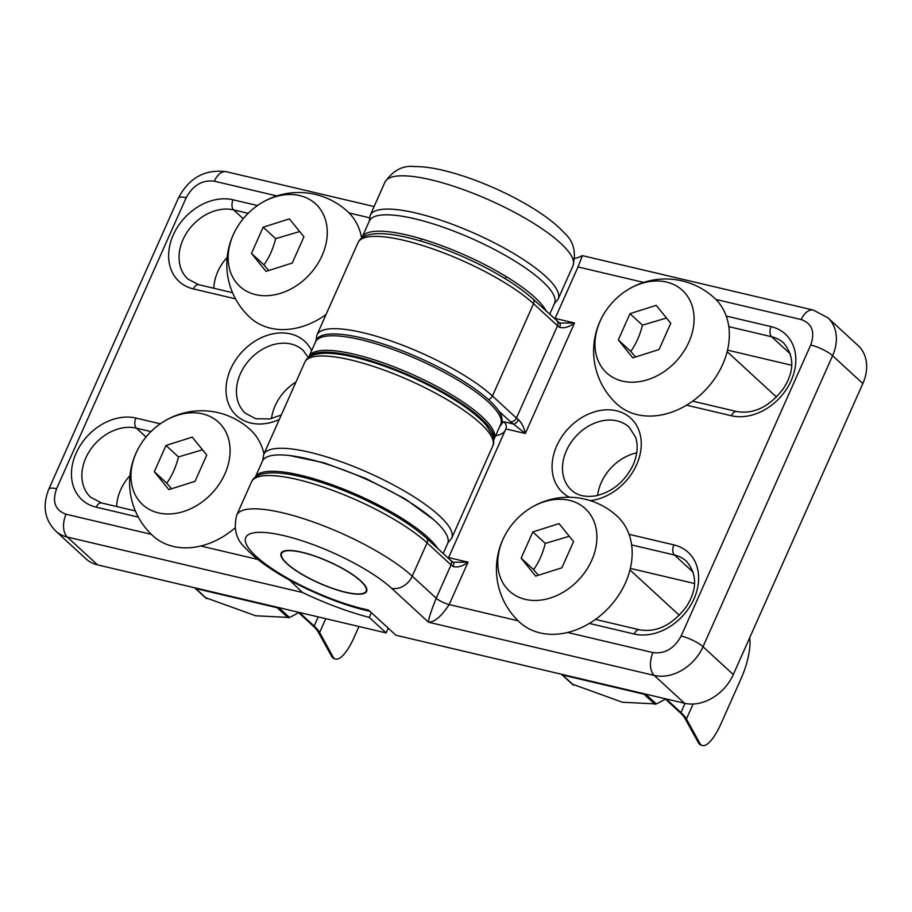 <?xml version="1.0" encoding="UTF-8"?>
<svg xmlns="http://www.w3.org/2000/svg" width="912" height="912" viewBox="0 0 912 912"><rect width="100%" height="100%" fill="white"/><g stroke="black" fill="none" stroke-linecap="round" stroke-linejoin="round"><path stroke-width="1.37" d="M635.539 356.991L630.773 351.382C636.086 343.904 639.985 335.16 642.47 325.139L666.216 318.094M656.218 305.349L629.987 313.671L618.302 339.925L632.837 357.846L659.057 349.524L670.753 323.281L656.218 305.349M642.47 325.139L629.987 313.671M619.02 296.104A72.025 72.025 0 0 1 714.381 297.985A72.025 55.735 132.6 0 1 715.726 377.135A72.025 55.735 132.6 0 1 637.294 414.664A72.025 55.735 132.6 0 1 616.888 404.016A72.025 72.025 0 0 1 607.027 309.145A56.008 43.343 132.6 0 1 619.02 296.104A56.008 43.343 132.6 0 1 694.043 317A56.008 43.343 132.6 0 1 622.486 381.113A56.008 43.343 132.6 0 1 607.027 309.145M630.773 351.382L618.302 339.925M538.354 575.255L533.6 569.647L521.128 558.178L535.663 576.11L561.883 567.788L573.568 541.534L559.033 523.613L532.813 531.935L521.128 558.178M569.031 536.359L545.285 543.404C542.788 553.47 538.889 562.214 533.6 569.647M521.835 514.368A72.025 72.025 0 0 1 617.207 516.249A72.025 55.735 132.6 0 1 609.478 606.993A72.025 55.735 132.6 0 1 519.715 622.28A72.025 72.025 0 0 1 509.842 527.41A56.008 43.343 132.6 0 1 521.835 514.368A56.008 43.343 132.6 0 1 569.396 500.346A56.008 43.343 132.6 0 1 589.733 564.425A56.008 43.343 132.6 0 1 518.21 596.938A56.008 43.343 132.6 0 1 509.842 527.41M545.285 543.404L532.813 531.935M749.618 637.887A36.013 11.035 -70.8 0 1 741.137 678.482L720.89 723.957A36.013 11.035 -70.8 0 1 702.149 745.446A36.013 11.035 -70.8 0 1 699.812 743.269L698.432 742.79A36.013 11.035 -70.8 0 0 700.769 744.967L702.149 745.446M666.148 698.923L680.968 712.557A51.129 12.916 24 0 1 686.428 718.998L699.812 743.269M664.916 698.638L679.736 712.272A49.59 12.529 24 0 1 685.037 718.519L698.432 742.79M665.384 699.071A84.884 65.687 132.6 0 1 656.298 703.939L622.486 702.263L572.337 684.148M268.721 270.511L263.956 264.902C269.268 257.423 273.167 248.68 275.652 238.659L299.398 231.614M289.4 218.869L263.169 227.191L251.484 253.445L266.019 271.366L292.239 263.044L303.935 236.801L289.4 218.869M275.652 238.659L263.169 227.191M326.017 314.549A72.025 55.735 132.6 0 1 270.476 328.183A72.025 55.735 132.6 0 1 250.07 317.536A72.025 72.025 0 0 1 240.209 222.665A56.008 43.343 132.6 0 1 252.202 209.623A56.008 43.343 132.6 0 1 327.226 230.519A56.008 43.343 132.6 0 1 255.668 294.633A56.008 43.343 132.6 0 1 240.209 222.665M252.202 209.623A72.025 72.025 0 0 1 347.563 211.504A72.025 55.735 132.6 0 1 361.654 238.066M263.956 264.902L251.484 253.445M171.536 488.775L166.782 483.166L154.31 471.709L168.845 489.63L195.065 481.308L206.75 455.054L192.215 437.133L165.995 445.455L154.31 471.709M202.213 449.878L178.467 456.923C175.97 466.99 172.072 475.733 166.782 483.166M155.017 427.888A56.008 43.343 132.6 0 1 202.578 413.866A56.008 43.343 132.6 0 1 222.916 477.956A56.008 43.343 132.6 0 1 151.392 510.458A56.008 43.343 132.6 0 1 143.024 440.929A56.008 43.343 132.6 0 1 155.017 427.888A72.025 72.025 0 0 1 250.39 429.769A72.025 55.735 132.6 0 1 263.978 453.88M234.954 527.98A72.025 55.735 132.6 0 1 152.897 535.8A72.025 72.025 0 0 1 143.024 440.929M178.467 456.923L165.995 445.455M299.33 612.442L314.15 626.077A51.129 12.916 24 0 1 319.61 632.518L332.994 656.788L331.615 656.309A36.013 11.035 -70.8 0 0 333.952 658.487L335.342 658.966A36.013 11.035 -70.8 0 1 332.994 656.788M358.963 626.51L354.073 637.477A36.013 11.035 -70.8 0 1 335.342 658.966M298.099 612.157L312.919 625.792A49.59 12.529 24 0 1 318.22 632.039L331.615 656.309M298.566 612.59A84.884 65.687 132.6 0 1 289.48 617.458L255.668 615.782L205.519 597.668M532.95 298.954C516.568 284.362 493.312 270.305 463.159 256.785C444.076 248.395 426.109 242.125 409.226 237.952C396.709 234.897 386.175 233.472 377.625 233.654C361.961 234.316 359.305 240.13 358.04 242.638A102.885 25.981 -156 0 1 432.311 248.725A102.885 25.981 -156 0 1 533.543 303.696A5.141 3.979 -47.4 0 0 532.95 298.954L559.387 322.871A5.141 2.759 123.5 0 1 559.592 327.34C564.163 328.537 569.134 327.089 574.526 322.996L559.637 323.076M574.891 258.335A108.026 27.28 24 0 0 581.001 256.204L582.437 255.656L813.322 310.091L827.834 317.729L858.101 345.557A41.154 31.852 132.6 0 1 862.855 383.542L733.294 674.561A41.154 31.852 -47.4 0 1 684.49 703.255L395.922 635.219L368.63 610.128L363.74 608.977A85.5 21.592 24 0 1 256.135 556.354A85.5 21.592 24 0 1 284.008 535.663A85.5 21.592 24 0 1 391.613 588.286L428.503 622.212C428.458 619.111 431.034 611.12 436.221 598.215A10.294 2.599 -156 0 0 449.16 604.553C441.545 616.25 434.659 622.144 428.503 622.212L654.212 675.416A17.385 10.1 -76.7 0 1 652.958 652.593L567.606 632.472M488.399 399.536A5.141 3.979 -47.4 0 0 492.446 396.013L516.431 418.061A5.141 3.979 132.6 0 1 510.332 421.652A15.436 3.899 24 0 0 513.422 424.023L525.323 433.485C524.24 427.945 521.96 423.328 518.495 419.645A5.141 2.759 123.5 0 1 513.422 424.023L503.367 421.652C505.955 423.362 506.798 425.779 505.898 428.914L525.323 433.485L574.526 322.996L555.1 318.413L578.014 266.942L643.667 282.412M506.137 428.264L448.601 557.597L468.038 562.168L453.139 562.259M503.367 421.652L499.662 426.656M582.437 255.656L578.014 266.942M684.49 703.255L654.212 675.416A41.154 31.852 -47.4 0 0 703.015 646.733A17.385 4.389 -156 0 0 681.139 636.029C674.344 648.523 664.939 654.052 652.958 652.593M715.886 299.444L801.226 319.565C812.113 323.498 815.271 331.991 810.7 345.01A17.385 4.389 24 0 1 832.588 355.714A41.154 31.852 132.6 0 0 827.834 317.729M453.104 566.512A10.294 2.599 24 0 1 451.041 564.938L427.055 542.879A5.141 3.979 -47.4 0 0 426.451 538.137C410.081 523.534 386.813 509.489 356.672 495.968C337.588 487.578 319.61 481.297 302.738 477.136C290.21 474.08 279.676 472.644 271.138 472.838C255.474 473.499 252.818 479.313 251.541 481.821A102.885 25.981 -156 0 1 325.823 487.909A102.885 25.981 -156 0 1 427.055 542.879L412.235 576.167L436.221 598.215L451.041 564.938A5.141 3.979 -47.4 0 0 450.437 560.185L452.899 562.054A5.141 2.759 123.5 0 1 453.104 566.512C457.664 567.72 462.646 566.272 468.038 562.168L449.16 604.553L518.164 620.821M694.465 583.509L630.352 568.393M791.639 365.245L727.525 350.128M597.577 495.455A42.693 33.037 132.6 0 1 601.213 482.642A42.693 33.037 132.6 0 1 636.724 452.876M360.958 581.058A46.808 11.822 -156 0 0 320.522 558.121A46.808 11.822 -156 0 0 283.849 551.122A46.808 11.822 -156 0 0 319.063 583.121A46.808 11.822 -156 0 0 366.407 587.875A46.808 11.822 -156 0 0 360.958 581.058M361.859 237.907A101.346 25.593 24 0 1 362.075 237.348A101.346 25.593 24 0 1 451.315 249.375A101.346 25.593 24 0 1 546.254 311.186M362.075 237.348L369.36 220.978A101.346 25.593 24 0 1 472.359 238.819A101.346 25.593 24 0 1 554.53 303.422L549.674 314.332M309.031 356.489A101.346 25.593 24 0 1 412.03 374.33A101.346 25.593 24 0 1 494.19 438.923L501.486 422.552A101.346 25.593 24 0 0 419.315 357.96A101.346 25.593 24 0 0 316.327 340.119L309.031 356.489M282.469 558.224A46.295 11.696 24 0 1 281.58 553.493A46.295 11.696 24 0 1 328.628 561.632A46.295 11.696 24 0 1 366.168 591.147A46.295 11.696 24 0 1 326.473 586.085A46.295 11.696 24 0 1 282.469 558.224M289.492 455.521L324.227 462.84L365.758 478.401L405.088 498.853L433.702 519.749M388.25 628.174L386.141 632.917L369.269 617.401L371.378 612.659M151.346 534.341L66.04 514.231A17.385 10.1 -76.7 0 0 67.306 537.054L302.488 592.492L289.514 580.021M214.32 181.192A17.385 10.1 103.3 0 1 226.415 171.73C205.006 168.982 188.989 177.783 178.364 198.143A17.385 4.389 24 0 1 186.139 197.767C192.934 185.261 202.327 179.744 214.32 181.192L276.849 195.932M66.04 514.231C55.165 510.287 52.007 501.805 56.567 488.786A17.385 4.389 -156 0 0 48.792 489.163C42.271 505.738 44.551 519.68 55.655 530.966L85.922 558.805A41.154 31.852 132.6 0 0 97.573 564.881L386.141 632.917M213.841 288.26A42.693 33.037 132.6 0 1 227.145 257.412M116.668 506.525A42.693 33.037 132.6 0 1 129.971 475.676M271.514 418.585A42.693 33.037 132.6 0 1 295.99 381.991M302.488 592.492A108.026 27.28 -156 0 0 369.269 617.401M443.175 553.516L447.632 543.518A101.346 25.593 -156 0 0 365.461 478.914A101.346 25.593 -156 0 0 262.474 461.073L255.326 477.113M437.783 548.557A101.346 25.593 -156 0 0 341.544 488.319A101.346 25.593 -156 0 0 255.349 477.101M493.734 439.96L500.677 424.376A101.346 25.593 -156 0 0 418.505 359.773A101.346 25.593 -156 0 0 315.518 341.943L308.575 357.527M493.723 439.812A101.346 25.593 -156 0 0 411.221 376.143A101.346 25.593 -156 0 0 308.701 357.436M680.968 712.557L685.049 703.38M693.097 704.018L686.428 718.998M643.621 693.622A2.576 1.493 103.3 0 0 644.009 694.214L562.59 675.017A2.576 1.493 -76.7 0 1 562.214 674.424M645.571 694.078L656.298 703.939M655.055 704.372L644.009 694.214A2.576 1.995 -47.4 0 0 645.434 694.043M561.575 674.276A2.576 1.995 -47.4 0 0 561.86 674.641A2.576 1.995 -47.4 0 0 562.59 675.017L573.637 685.174M314.15 626.077L318.231 616.9M325.766 618.678L319.61 632.518M276.803 607.141A2.576 1.493 103.3 0 0 277.191 607.734L195.772 588.536A2.576 1.493 -76.7 0 1 195.396 587.944M278.753 607.597L289.48 617.458M288.238 617.891L277.191 607.734A2.576 1.995 -47.4 0 0 278.616 607.563M194.758 587.795A2.576 1.995 -47.4 0 0 195.043 588.16A2.576 1.995 -47.4 0 0 195.772 588.536L206.83 598.694M518.495 419.645A10.294 2.599 24 0 1 516.431 418.061L557.528 325.755L533.543 303.696L492.446 396.013A102.885 25.981 -156 0 0 391.214 341.031A102.885 25.981 -156 0 0 316.943 334.943L315.974 340.906M510.332 421.652L498.83 411.073M813.322 310.091A17.385 10.1 103.3 0 0 801.226 319.565M681.139 636.029L810.7 345.01M590.212 500.62A50.411 39.011 -47.4 0 0 636.61 464.744A50.411 39.011 -47.4 0 0 619.031 411.472A50.411 39.011 -47.4 0 0 559.603 440.268A50.411 39.011 -47.4 0 0 569.521 497.257M589.369 623.432L634.205 634.011A50.411 39.011 -47.4 0 0 693.986 598.865A50.411 39.011 -47.4 0 0 673.888 544.886L629.041 534.318M686.542 405.179L731.39 415.747A50.411 39.011 -47.4 0 0 791.171 380.6A50.411 39.011 -47.4 0 0 771.062 326.621L726.226 316.054M391.613 588.286A17.385 13.452 132.6 0 0 412.235 576.167A102.885 25.981 -156 0 0 311.003 521.185A102.885 25.981 -156 0 0 236.721 515.098L251.541 481.821M556.936 321.001A5.141 3.979 132.6 0 1 557.528 325.755A10.294 2.599 24 0 0 559.592 327.34M693.257 572.314L674.447 555.009L631.628 544.92M673.888 544.886A7.718 4.48 -76.7 0 0 674.447 555.009A42.693 33.037 132.6 0 1 686.542 561.325C697.463 574.708 697.281 590.007 686.006 607.198C672.133 625.13 656.663 632.666 639.574 629.804A7.718 4.48 103.3 0 0 634.205 634.011M790.442 354.05L771.62 336.745L728.802 326.656M771.062 326.621A7.718 4.48 -76.7 0 0 771.62 336.745A42.693 33.037 132.6 0 1 783.716 343.06C794.637 356.444 794.455 371.743 783.18 388.934C769.306 406.866 753.836 414.401 736.748 411.54A7.718 4.48 103.3 0 0 731.39 415.747M566.432 450.665A42.693 33.037 132.6 0 1 629.166 427.204L635.527 437.099C638.309 445.273 637.522 454.552 633.156 464.915C624.811 481.673 612.362 491.978 595.798 495.832C585.287 497.439 577.148 495.512 571.368 490.075A42.693 33.037 132.6 0 1 566.432 450.665M369.919 611.314L366.59 610.527A17.385 10.1 -76.7 0 1 363.74 608.977M862.855 383.542L832.588 355.714L703.015 646.733L733.294 674.561M505.111 430.681A108.026 27.28 24 0 1 495.615 435.742M369.223 221.308L370.181 215.357A102.885 25.981 24 0 1 474.742 233.461A102.885 25.981 24 0 1 558.167 299.045L572.987 265.768A102.885 25.981 24 0 0 489.562 200.173A102.885 25.981 24 0 0 385.001 182.069C393.049 170.373 402.91 165.197 414.561 166.554C423.59 166.52 433.975 167.99 445.706 170.966C461.381 174.922 477.865 180.747 495.148 188.431C512.282 196.114 527.512 204.425 540.816 213.362C550.723 220.009 558.657 226.655 564.631 233.29C573.545 241.19 576.327 252.008 572.987 265.768M262.736 460.549L263.693 454.529A102.885 25.981 24 0 1 368.254 472.644A102.885 25.981 24 0 1 451.668 538.228L492.765 445.922A102.885 25.981 24 0 0 409.351 380.338A102.885 25.981 24 0 0 304.79 362.224C306.136 359.75 308.438 353.902 324.74 353.24C333.507 353.092 344.314 354.631 357.162 357.835C374.171 362.132 392.194 368.505 411.244 376.964C430.122 385.434 446.777 394.52 461.21 404.21C472.268 411.688 480.658 418.745 486.381 425.402L492.799 435.754C494.065 440.656 494.053 444.053 492.765 445.922M257.868 559.455L200.788 546.003M349.068 212.963L369.417 217.763M186.139 197.767L56.567 488.786M311.619 350.675A50.411 39.011 -47.4 0 0 271.89 334.054A50.411 39.011 -47.4 0 0 230.668 369.041A50.411 39.011 -47.4 0 0 235.182 414.299A50.411 39.011 -47.4 0 0 279.289 419.497M257.492 205.542L233.062 199.785A50.411 39.011 -47.4 0 0 173.28 234.931A50.411 39.011 -47.4 0 0 193.39 288.91L235.49 298.84M160.307 423.806L135.888 418.049A50.411 39.011 -47.4 0 0 76.106 453.196A50.411 39.011 -47.4 0 0 96.205 507.175L138.316 517.104M193.39 288.91A7.718 4.48 103.3 0 1 198.759 284.704L187.929 279.083A42.693 33.037 132.6 0 1 187.12 232.161A42.693 33.037 132.6 0 1 233.632 209.908L243.23 218.743M248.155 213.34L233.632 209.908A7.718 4.48 -76.7 0 1 233.062 199.785M96.205 507.175A7.718 4.48 103.3 0 1 101.574 502.968L90.744 497.348A42.693 33.037 132.6 0 1 89.946 450.425A42.693 33.037 132.6 0 1 136.447 428.173L146.045 437.008M150.982 431.604L136.447 428.173A7.718 4.48 -76.7 0 1 135.888 418.049M281.284 415.028L269.735 418.961L255.702 418.711L245.305 413.204A42.693 33.037 132.6 0 1 240.38 373.795A42.693 33.037 132.6 0 1 303.103 350.333L308.416 357.641M55.655 530.966A41.154 31.852 132.6 0 0 67.306 537.054L97.573 564.881M727.16 351.667L776.534 397.062M629.975 569.932L679.36 615.326M561.53 674.264A2.576 2.576 0 0 0 561.86 674.641L572.702 684.604M194.712 587.784A2.576 2.576 0 0 0 195.043 588.16L205.884 598.124M559.387 322.871L560.652 323.372M358.04 242.638L316.943 334.943M366.59 610.527C335.137 603.197 294.747 585.173 268.88 567.503C258.974 560.857 251.039 554.211 245.077 547.576C236.162 539.676 233.381 528.857 236.721 515.098M595.49 619.408L639.574 629.804M692.664 401.143L736.748 411.54M450.437 560.185L426.451 538.137M452.899 562.054L454.165 562.544M421.618 238.944L420.683 241.053M367.775 359.898L367.433 360.639M314.731 479.028L314.195 480.225M506.217 276.61L505.271 278.707M452.363 397.564L452.033 398.305M399.319 516.694L398.783 517.891M554.382 303.753L558.167 299.045M447.849 542.959L451.668 538.228M263.693 454.529L304.79 362.224M370.181 215.357L385.001 182.069M226.415 171.73L374.102 206.545M101.574 502.968L135.341 510.925M198.759 284.704L232.526 292.672M178.364 198.143L48.792 489.163"/></g></svg>
